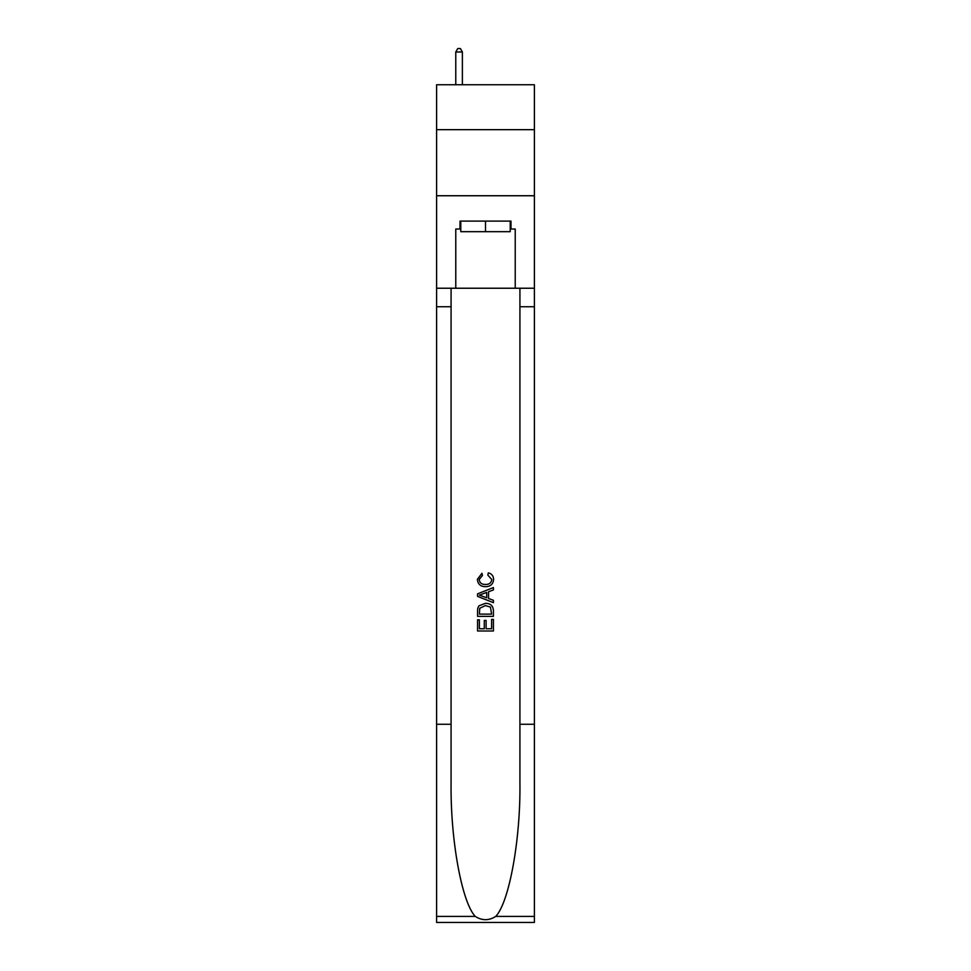 <?xml version="1.0" encoding="UTF-8"?>
<svg xmlns="http://www.w3.org/2000/svg" width="971" height="971" viewBox="0 0 971 971"><rect width="100%" height="100%" fill="white"/><g stroke="black" fill="none" stroke-linecap="round" stroke-linejoin="round"><path stroke-width="1.46" d="M534.39 129.677L534.39 84.756L436.61 84.756L436.61 129.677L534.39 129.677L534.39 195.741L436.61 195.741L436.61 129.677M510.212 221.109L510.212 231.681L460.788 231.681L460.788 221.109M485.5 221.109L485.5 231.681M491.593 619.401L491.593 628.747L486.107 628.747L491.593 628.747L491.593 619.401L493.426 619.401L493.426 630.992L477.562 630.992L477.562 619.814L477.562 630.992M484.274 620.42L484.274 628.747L479.395 628.747L484.274 628.747L484.274 620.42L486.107 620.42L486.107 628.747M478.934 605.819L477.793 608.125L478.934 605.819L485.403 603.343C490.476 603.319 493.147 605.77 493.426 610.674L493.426 616.354L477.562 616.354L477.562 610.929L477.562 616.354M488.34 572.854L487.818 575.087L488.34 572.854C491.702 573.727 493.462 575.888 493.62 579.323C493.195 584.19 490.452 586.642 485.379 586.678L485.379 586.678C480.499 586.569 477.829 584.129 477.368 579.371L481.968 573.254L482.453 575.5L479.189 579.481C479.662 582.903 481.725 584.554 485.366 584.433C489.081 584.627 491.217 583.001 491.799 579.529L487.83 575.087M495.72 916.418L534.39 916.418L534.39 922.45L436.61 922.45L436.61 724.257L451.078 724.257L451.078 783.184C450.374 839.502 461.808 902.411 475.28 916.418C482.089 920.763 488.899 920.763 495.72 916.418C509.192 902.411 520.626 839.502 519.922 783.184L519.922 288.229M477.562 593.851L477.562 596.376L493.426 602.663L477.562 596.376L477.562 593.851L493.426 587.552L477.562 593.851M519.922 724.257L534.39 724.257L534.39 195.741M436.61 724.257L436.61 195.741M451.078 288.229L451.078 724.257M534.39 916.418L534.39 724.257M436.61 288.229L455.775 288.229L455.775 229.035L460.788 229.035M510.212 229.035L511.001 229.035L511.001 221.109L459.999 221.109L459.999 229.035M511.001 229.035L515.225 229.035L515.225 288.229L534.39 288.229M455.775 288.229L515.225 288.229M493.426 587.552L493.426 589.931L488.547 591.727L488.547 598.488L493.426 600.296L493.426 602.663M482.32 596.194L486.714 597.82L486.714 592.407L479.395 595.114L482.32 596.194M486.714 592.407L486.714 597.82M477.562 610.929L477.793 608.125M490.464 607.106L491.593 614.121L490.464 607.106L485.366 605.576L479.723 608.283L479.395 614.121L491.593 614.121L479.395 614.121M477.562 619.814L479.395 619.814L479.395 628.747M462.378 84.756L462.378 51.985L455.775 51.985L455.775 84.756M455.775 51.985L457.754 48.55L460.4 48.55L462.378 51.985M519.922 306.727L534.39 306.727M451.078 306.727L436.61 306.727M436.61 916.418L475.28 916.418"/></g></svg>

